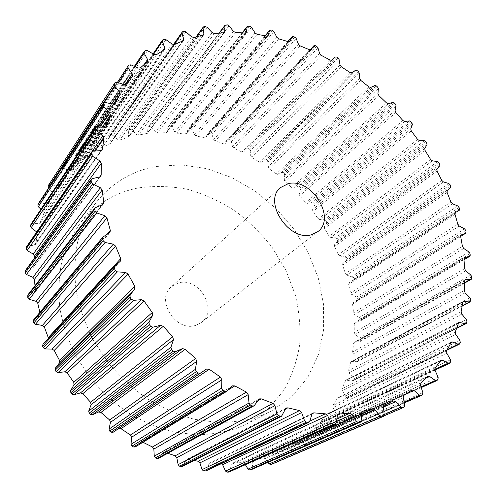 <?xml version="1.0" encoding="UTF-8"?>
<svg xmlns="http://www.w3.org/2000/svg" width="497" height="497" viewBox="0 0 497 497"><rect width="100%" height="100%" fill="white"/><g stroke="black" fill="none" stroke-linecap="round" stroke-linejoin="round"><path stroke-width="0.37" stroke-dasharray="2.48 1.86" d="M262.155 415.268C248.444 419.996 233.801 422.419 218.226 422.543L194.37 419.3C178.255 414.846 162.6 408.037 147.404 398.867C132.774 388.461 119.578 376.248 107.83 362.232L92.982 339.544C84.999 323.423 79.365 306.972 76.078 290.18C74.196 273.512 74.687 257.527 77.551 242.232C81.694 227.595 87.82 214.418 95.94 202.708C111.676 182.995 131.736 170.918 156.12 166.476L181.33 164.83L206.907 168.663L231.838 177.603L255.216 191.14L276.233 208.665L294.168 229.508L308.376 252.93L318.31 278.115L323.51 304.158L323.603 330.101L318.378 354.889L307.767 377.409L291.956 396.494L271.387 411.038L262.155 415.268M238.808 427.526C225.445 432.173 211.213 434.608 196.122 434.838L173.062 431.887C157.512 427.712 142.44 421.276 127.853 412.578C113.813 402.682 101.189 391.04 89.969 377.652L75.83 355.951C68.257 340.513 62.951 324.715 59.913 308.562C58.217 292.509 58.814 277.077 61.69 262.273C65.797 248.078 71.823 235.261 79.769 223.83C95.144 204.534 114.689 192.563 138.402 187.922C154.685 185.636 171.136 186.12 187.76 189.376C204.18 194.11 219.792 201.186 234.603 210.604C248.711 221.184 261.229 233.466 272.17 247.444L285.756 270.039L295.15 294.386C299.244 311.215 300.747 328.001 299.66 344.75C297.02 361.182 291.677 376.484 283.625 390.648L267.995 409.205L247.823 423.382L238.808 427.526M178.249 283.01L171.328 286.781C155.083 299.71 176.062 332.704 195.955 325.255L201.366 322.447C218.835 310.122 198.806 276.264 178.249 283.01M48.215 185.673L48.762 184.834L50.414 184.325L56.807 186.033L58.814 185.443L64.256 178.305L64.156 176.398L60.646 171.049L60.671 169.415L61.578 168.408L63.287 168.141L69.4 170.57L71.475 170.272L77.973 164.06L78.004 162.42L75.24 156.922L75.252 155.629L76.519 154.555L78.246 154.517L83.993 157.586L86.093 157.574L93.504 152.393L93.635 150.995L91.622 145.466L91.715 144.372L93.206 143.403L94.933 143.583L100.232 147.205L102.326 147.454L110.508 143.366L110.701 142.21L109.433 136.75L109.582 135.843L111.285 135.004L112.981 135.395L117.777 139.471L119.827 139.974L128.63 137.023L128.319 130.786L129.114 129.655L130.4 129.369L132.034 129.953L136.284 134.395L138.265 135.128L147.547 133.339L147.944 127.536L148.883 126.58L150.2 126.468L151.759 127.22L155.424 131.947L157.313 132.892L165.886 132.711L166.936 132.252L168.166 126.518L170.378 126.219L171.838 127.126L174.901 132.053L176.671 133.177L185.294 134.091L186.512 133.687L188.288 128.617L190.631 128.53L191.979 129.574L194.426 134.612L196.06 135.898L204.609 137.862L205.982 137.526L208.237 133.14L209.374 132.885L210.685 133.271L211.908 134.426L213.729 139.508L215.213 140.937L223.575 143.881L225.11 143.645L227.756 139.943L229.011 139.775L230.285 140.303L231.372 141.558L232.571 146.609L233.888 148.156L241.971 152.02L243.642 151.908L246.618 148.876L247.984 148.814L249.202 149.479L250.146 150.808L250.724 155.766L251.867 157.406L259.571 162.121L261.279 162.233L264.671 159.73L266.063 159.848L267.218 160.637L268.013 162.028L267.989 166.824L268.939 168.533L276.177 174.037L277.904 174.36L281.662 172.416L283.066 172.707L284.141 173.608L284.781 175.037L284.16 179.622L284.918 181.38L291.615 187.586L293.329 188.127L297.405 186.754L298.796 187.214L299.784 188.22L300.263 189.674L299.07 193.985L299.623 195.768L305.705 202.608L307.394 203.354L311.718 202.571L313.091 203.198L313.98 204.298L314.29 205.758L312.538 209.74L312.893 211.529L318.285 218.916L319.925 219.854L324.454 219.686L325.783 220.469L326.56 221.65L326.703 223.097L324.423 226.7L324.572 228.471L329.207 236.323L330.772 237.454L335.45 237.895L336.724 238.833L337.382 240.076L337.351 241.492L334.574 244.667L334.506 246.406L338.327 254.632L339.805 255.936L344.57 257.005L345.769 258.086L346.291 259.378L346.092 260.751L342.843 263.447L342.563 265.125L345.508 273.63L346.875 275.102L351.665 276.798L352.771 278.016L353.162 279.345L352.82 280.625L349.068 282.849L348.621 284.414L350.633 293.1L351.87 294.727L356.622 297.044L357.616 298.386L357.859 299.734L357.449 300.884L353.075 302.648L352.553 304.046L353.584 312.812L354.672 314.57L359.312 317.502L360.188 318.956L360.275 320.304L359.809 321.323L354.839 322.553L354.249 323.777L354.268 332.499L355.181 334.382L359.642 337.91L360.375 339.457L359.803 341.681L354.255 342.29L353.634 343.34L352.597 351.907L353.317 353.883L357.523 357.989L358.095 359.617L357.349 361.673L351.249 361.586L350.621 362.468L348.503 370.743L349.012 372.787L352.889 377.447L353.286 379.136L352.882 380.385L351.708 381.075L345.782 380.143L341.961 388.704L342.24 390.797L345.701 395.96L345.912 397.687L345.334 398.861L344.036 399.377L338.873 397.606L337.823 397.643L332.959 405.477L332.99 407.59L335.966 413.206L335.966 414.939L334.804 416.374L333.81 416.331L328.66 413.821L327.386 413.771L321.534 420.735L321.31 422.829L323.709 428.83L323.504 430.551L322.255 431.75L321.081 431.607L316.036 428.358L314.539 428.184L307.773 434.142L307.283 436.186L309.028 442.492L308.6 444.169L307.308 445.119L305.947 444.858L301.114 440.876L299.38 440.553L291.814 445.38L291.043 447.331L292.068 453.848L291.41 455.445L290.118 456.14L288.571 455.73L284.048 451.059L282.085 450.555L273.779 454.152L272.797 455.948L273.033 462.564L272.288 463.993M267.995 462.384L265.075 458.594L263.068 457.812L253.812 460.203L252.799 461.75L252.196 468.348L251.364 469.609M245.375 464.695L244.481 463.21L242.505 462.135L232.379 463.204L231.391 464.49L229.918 470.945L229.105 471.995M221.587 463.558L209.864 462.968L208.957 463.987L206.603 470.156L205.851 470.988M193.948 460.489L187.959 459.228L186.723 459.377L182.088 466.478M167.737 453.283L165.047 452.289L163.445 452.394L158.338 458.451M142.937 442.262L140.558 442.082L135.159 446.989M114.726 266.286L42.984 344.278L47.992 339.687L48.507 338.271M33.634 319.819L39.89 315.527L40.263 313.75L39.89 312.346M27.826 294.963L35.107 291.236L35.48 289.838L34.983 285.694M25.509 270.393L33.672 267.361L34.274 258.26M26.627 246.636L27.677 246.021L34.231 245.164L35.517 244.418L37.598 234.075L36.722 231.962M31.031 224.19L32.305 223.569L38.928 223.619L40.481 222.867L43.792 213.536L43.196 211.411L40.959 209.262M38.617 203.329L39.977 202.894L46.544 203.801L48.346 203.093L52.75 194.886L52.446 192.799L48.538 188.096M421.388 395.45L307.537 444.983M404.154 401.992L305.947 444.858M406.322 393.873L301.114 440.876M411.802 390.145L299.163 440.677M403.962 395.339L291.814 445.38M403.235 397.581L291.043 447.331M404.819 405.204L292.068 453.848M404.198 407.043L291.41 455.445M422.506 394.537L308.6 444.169M437.087 380.398L322.596 431.508M421.027 386.896L321.081 431.607M425.917 378.198L316.036 428.358M427.569 376.527L314.166 428.439M420.897 382.889L307.773 434.142M420.493 385.237L307.283 436.186M422.866 392.611L309.028 442.492M438.019 379.323L323.504 430.551M290.118 456.14L383.92 415.908L290.205 456.097M449.878 363.021L335.226 416.02M434.832 369.582L333.81 416.331M440.019 361.406L328.66 413.821M440.597 360.561L326.902 414.169M435.155 367.917L321.534 420.735M435.055 370.321L321.31 422.829M438.124 377.341L323.709 428.83M450.617 361.81L335.966 414.939M459.713 343.738L345.334 398.861M447.306 349.584L344.036 399.377M450.673 342.942L338.873 397.606M450.816 342.638L337.258 398.196M446.629 350.814L332.959 405.477M446.815 353.243L332.99 407.59M450.487 359.816L335.966 413.206M460.259 342.414L345.912 397.687M466.602 322.944L352.882 380.385M456.65 328.088L351.708 381.075M458.253 323.044L346.626 380.037M458.222 323.143L345.166 380.857M455.283 331.971L341.961 388.704M455.737 334.375L342.24 390.797M459.905 340.433L345.701 395.96M466.95 321.534L353.286 379.136M470.584 301.027L357.859 360.921M462.278 305.798L356.834 361.779M462.968 301.983L351.907 361.449M462.825 302.443L350.621 362.468M461.123 311.762L348.503 370.743M461.825 314.116L349.012 372.787M466.391 319.596L352.889 377.447M470.752 299.554L358.095 359.617M471.759 278.339L360.3 340.799M464.645 282.911L359.43 341.793M464.931 280.091L354.734 342.147M464.707 280.892L353.634 343.34M464.204 290.546L352.597 351.907M465.13 292.82L353.317 353.883M470.007 297.684L357.523 357.989M471.74 276.829L360.375 339.457M470.224 255.216L360.275 320.304M464.03 259.689L359.561 321.422M464.229 257.695L355.15 322.423M463.949 258.813L354.249 323.777M464.608 268.66L354.268 332.499M465.732 270.834L355.181 334.382M470.833 275.046L359.642 337.91M470.032 253.687L360.188 318.956M466.105 231.962L357.859 299.734M460.657 236.398L357.318 300.952M460.992 235.1L353.249 302.567M460.676 236.516L352.553 304.046M462.434 246.425L353.584 312.812M463.738 248.463L354.672 314.57M468.982 252.004L359.312 317.502M465.751 230.434L357.616 298.386M459.551 208.864L353.162 279.345M352.82 280.625L454.966 213.126L352.789 280.65M455.339 212.586L349.111 282.824M455.01 214.282L348.621 284.414M457.812 224.128L350.633 293.1M459.271 226.017L351.87 294.727M464.571 228.875L356.622 297.044M459.042 207.355L352.771 278.016M450.704 186.176L346.291 259.378M450.58 187.692L346.092 260.751M447.269 190.513L342.843 263.447M447.083 192.364L342.563 265.125M450.872 202.037L345.508 273.63M452.456 203.764L346.875 275.102M457.756 205.932L351.665 276.798M450.046 184.704L345.769 258.086M439.715 164.147L337.382 240.076M439.783 165.725L337.351 241.492M437 169.086L334.574 244.667M437.049 171.011L334.506 246.406M441.758 180.405L338.327 254.632M443.448 181.952L339.805 255.936M448.673 183.424L344.57 257.005M438.919 162.73L336.724 238.833M426.743 143.006L326.56 221.65M426.991 144.621L326.703 223.097M424.78 148.473L324.423 226.7M425.053 150.448L324.572 228.471M430.613 159.469L329.207 236.323M432.39 160.823L330.772 237.454M437.478 161.606L335.45 237.895M425.823 141.651L325.783 220.469M411.945 122.964L313.98 204.298M412.38 124.598L314.29 205.758M410.752 128.891L312.538 209.74M411.255 130.897L312.893 211.529M417.598 139.44L318.285 218.916M419.437 140.589L319.925 219.854M424.326 140.694L324.454 219.686M410.913 121.69L313.091 203.198M395.494 104.227L299.784 188.22M396.103 105.867L300.263 189.674M395.09 110.545L299.07 193.985M395.817 112.564L299.623 195.768M402.862 120.541L305.705 202.608M404.744 121.473L307.394 203.354M409.385 120.901L311.718 202.571M394.357 103.047L298.796 187.214M377.552 87L284.141 173.608M378.341 88.621L284.781 175.037M377.962 93.641L284.16 179.622M378.9 95.635L284.918 181.38M386.579 102.966L291.615 187.586M388.48 103.674L293.329 188.127M392.81 102.438L297.405 186.754M376.328 85.925L283.066 172.707M358.312 71.475L267.218 160.637M359.269 73.065L268.013 162.028M359.536 78.358L267.989 166.824M360.679 80.315L268.939 168.533M368.917 86.907L276.177 174.037M370.818 87.391L277.904 174.36M374.781 85.503L281.662 172.416M357.008 70.518L266.063 159.848M337.954 57.851L249.202 149.479M339.072 59.385L250.146 150.808M340.004 64.902L250.724 155.766M341.352 66.791L251.867 157.406M350.056 72.562L259.571 162.121M351.932 72.804L261.279 162.233M355.479 70.294L264.671 159.73M336.581 57.025L247.984 148.814M316.688 46.314L230.285 140.303M317.956 47.78L231.372 141.558M319.565 53.446L232.571 146.609M321.099 55.254L233.888 148.156M330.188 60.118L241.971 152.02M332.015 60.118L243.642 151.908M335.09 56.993L246.618 148.876M315.26 45.637L229.011 139.775M294.733 37.064L210.685 133.271M296.15 38.437L211.908 134.426M298.442 44.19L213.729 139.508M300.151 45.879L215.213 140.937M309.525 49.762L223.575 143.881M311.103 49.706L225.191 143.546M227.756 139.943L310.053 49.924L227.694 140.024M293.267 36.542L209.374 132.885M272.331 30.286L190.631 128.53M273.884 31.541L191.979 129.574M276.86 37.3L194.426 134.612M278.736 38.853L196.06 135.898M288.285 41.673L204.609 137.862M289.577 41.593L206.137 137.302M287.887 41.543L208.119 133.314M270.853 29.932L189.301 128.301M249.755 26.155L170.378 126.219M251.426 27.273L171.838 127.126M255.085 32.964L174.901 132.053M257.111 34.349L176.671 133.177M266.721 36.026L185.294 134.091M267.697 35.939L186.71 133.314M265.261 35.741L188.127 128.909M248.27 25.981L169.048 126.157M227.291 24.85L150.2 126.468M229.067 25.807L151.759 127.22M233.397 31.342L155.424 131.947M235.553 32.535L157.313 132.892M245.096 33.001L165.886 132.711M245.735 32.926L167.178 131.711M242.356 32.808L167.98 126.946M225.831 24.869L148.883 126.58M205.273 26.521L130.4 129.369M207.131 27.298L132.034 129.953M212.113 32.578L136.284 134.395M214.369 33.547L138.265 135.128M223.706 32.74L146.665 133.817M223.985 32.696L147.795 132.606M219.394 33.038L147.944 127.536M203.851 26.739L129.114 129.655M184.045 31.305L111.285 135.004M185.971 31.876L112.981 135.395M191.562 36.797L117.777 139.471M193.898 37.517L119.827 139.974M202.882 35.38L127.915 137.495M202.757 35.405L128.866 136.091M196.557 36.815L128.319 130.786M182.685 31.727L110.061 135.47M163.991 39.294L93.206 143.403M165.955 39.63L94.933 143.583M172.117 44.096L100.232 147.205M174.497 44.537L102.326 147.454M182.958 41.04L109.961 143.807M182.324 41.276L110.701 142.21M173.931 44.674L109.433 136.75M162.724 39.928L92.063 144.049M145.522 50.532L76.519 154.555M147.485 50.626L78.246 154.517M154.151 54.515L83.993 157.586M156.543 54.651L86.093 157.574M164.308 49.781L93.125 152.753M162.904 50.601L93.635 150.995M153.635 54.21L91.622 145.466M144.372 51.39L75.476 155.387M129.052 65.026L61.578 168.408M130.991 64.852L63.287 168.141M138.079 68.052L69.4 170.57M140.44 67.865L71.475 170.272M147.336 61.622L77.743 164.321M144.391 64.169L78.004 162.42M135.122 66.716L75.24 156.922M128.046 66.089L60.671 169.415M115.018 82.682L48.762 184.834M116.894 82.229L50.414 184.325M124.3 84.627L56.807 186.033M126.58 84.105L58.814 185.443M132.432 76.532L64.175 178.411M125.312 84.763L64.156 176.398M118.423 82.719L60.646 171.049M105.612 102.593L39.977 202.894M113.217 104.097L46.544 203.801M115.13 103.587L48.451 202.919M113.484 104.134L52.75 194.886M111.713 103.798L52.446 192.799M97.542 125.704L32.305 223.569M105.209 126.207L38.928 223.619M106.619 125.828L40.686 222.445M102.96 126.058L43.792 213.536M100.68 125.909L43.196 211.411M93.032 151.187L27.677 246.021M100.611 150.628L34.231 245.164M101.419 150.411L35.803 243.704M95.126 151.032L37.598 234.075M92.374 178.591L26.329 269.828M99.686 176.913L32.672 268.038M99.804 176.889L34.013 266.324M95.735 207.355L28.41 294.51M102.624 204.547L34.405 291.789M101.829 204.87L35.48 289.838M103.208 236.82L33.97 319.521M109.495 232.894L39.48 315.893M106.88 234.528L40.263 313.75M120.255 261.298L47.874 339.805M228.191 389.934L142.552 442.057M232.167 386.126L140.26 442.311M226.812 391.257L135.408 446.797M257.813 400.731L165.047 452.289M258.751 399.458L162.879 452.879M254.358 405.44L158.804 458.054M285.464 409.062L187.959 459.228M285.576 408.845L185.953 460.129M282.209 415.517L182.722 465.869M309.761 421.183L220.718 463.322M312.228 413.721L210.759 462.806M312.004 414.2L208.957 463.987M309.693 421.394L206.603 470.156M336.444 421.611L244.481 463.21M336.867 419.095L242.505 462.135M337.96 414.479L232.956 463.061M337.457 415.56L231.391 464.49M336.196 423.102L229.918 470.945M361.325 415.871L265.075 458.594M361.394 413.864L263.068 457.812M362.158 411.479L254.116 460.104M361.418 413.075L252.799 461.75M361.17 420.797L252.196 468.348M384.15 414.56L288.571 455.73M383.467 407.08L284.048 451.059M393.438 401.036L282.054 450.568M384.374 404.949L273.841 454.128M383.46 406.981L272.797 455.948M384.162 414.722L273.033 462.564M95.94 202.708L79.769 223.83M280.507 187.586L171.328 286.781M404.341 402.905L307.308 445.119M412.038 390.008L299.38 440.553M421.245 387.573L322.255 431.75M427.96 376.248L314.539 428.184M434.968 370.103L334.804 416.374M441.1 360.126L327.386 413.771M446.989 350.168L344.862 399.346M451.4 342.029L337.823 397.643M456.532 328.449L352.379 381M458.837 322.354L345.782 380.143M462.241 306.015L357.349 361.673M463.446 301.468L351.249 361.586M464.639 283.029L359.803 341.681M465.304 279.73L354.255 342.29M464.036 259.745L359.809 321.323M464.496 257.465L354.839 322.553M460.657 236.41L357.449 300.884M461.148 234.975L353.075 302.648M455.376 212.554L349.068 282.849M311.197 49.613L225.11 143.645M289.788 41.406L205.982 137.526M287.856 41.531L208.237 133.14M268.051 35.672L186.512 133.687M265.174 35.722L188.288 128.617M246.245 32.572L166.936 132.252M242.188 32.796L168.166 126.518M224.675 32.274L147.547 133.339M219.096 33.063L148.137 126.965M203.658 34.908L128.63 137.023M196.054 36.946L128.499 130.046M183.548 40.592L110.508 143.366M173.385 44.649L109.582 135.843M164.724 49.396L93.504 152.393M153.095 53.893L91.715 144.372M147.578 61.348L77.973 164.06M134.37 66.374L75.252 155.629M132.519 76.414L64.256 178.305M117.398 82.39L60.566 169.552M115.267 103.413L48.346 203.093M106.973 125.455L40.481 222.867M102.071 149.858L35.517 244.418M100.823 176.193L33.672 267.361M103.426 203.944L35.107 291.236M109.955 232.497L39.89 315.527M120.386 261.167L47.992 339.687M232.509 385.865L140.558 442.082M259.372 398.905L163.445 452.394M286.409 407.987L186.723 459.377M312.973 413.032L209.864 462.968M338.494 414.082L232.379 463.204M362.456 411.299L253.812 460.203M393.475 401.017L282.085 450.555M383.901 405.328L279.09 451.935M384.442 404.918L273.779 454.152M317.682 231.732L201.366 322.447M271.387 411.038L247.823 423.382"/><path stroke-width="0.75" d="M311.662 234.677C289.248 242.157 262.578 201.552 280.507 187.586L288.235 183.685C311.395 177.354 336.792 218.376 317.682 231.732L311.662 234.677M114.422 83.589L114.503 85.9L119.572 91.995L120.001 94.393L115.379 103.221L113.217 104.097L105.612 102.593L103.935 103.159L103.214 104.799L103.805 106.818L109.663 112.546L110.433 115.012L107.197 124.983L105.209 126.207L97.542 125.704L96.095 126.331L95.517 128.369L96.393 130.413L102.966 135.613L104.078 138.11L102.37 149.057L102.071 149.858L100.611 150.628L93.032 151.187L91.839 151.827L91.442 154.281L92.604 156.306L99.791 160.829L101.245 163.289L101.177 175.019L100.823 176.193L99.686 176.913L92.374 178.591L91.436 179.187L91.156 180.187L91.268 182.064L92.697 184.014L100.382 187.717L102.158 190.078L103.798 202.347L103.426 203.944L102.624 204.547L95.076 207.852L94.79 209.194L95.169 211.132L96.853 212.964L104.873 215.71L106.942 217.91L110.322 230.44L109.955 232.497L103.208 236.82L102.556 238.877L103.208 240.834L105.103 242.493L113.291 244.164L115.621 246.145L120.703 258.633L120.386 261.167L114.621 266.392L114.385 268.51L115.304 270.436L117.379 271.871L125.548 272.393L128.089 274.095L134.774 286.229L134.724 289.043L130.096 295.001L130.084 297.336L131.245 299.182L133.457 300.35L141.409 299.679L144.099 301.052L152.256 312.52L152.598 315.415L148.988 322.211L149.305 324.603L150.678 326.324L152.97 327.188L160.519 325.311L163.296 326.318L172.72 336.823L173.453 339.724L170.931 347.204L171.571 349.596L173.124 351.143L175.435 351.683L182.405 348.633L185.201 349.248L195.644 358.523L196.744 361.362L195.358 369.339L196.296 371.675L197.992 373.011L200.272 373.21L206.497 369.066L209.243 369.265L220.444 377.093L221.867 379.807L221.625 388.089L222.83 390.307L224.619 391.4L226.533 391.468L232.509 385.865L234.801 385.908L246.462 392.127L248.171 394.649L249.034 403.036L250.469 405.086L252.302 405.919L253.843 405.894L254.358 405.44L259.372 398.905L261.211 398.842L273.033 403.34L274.978 405.614L276.879 413.908L278.5 415.753L281.519 416.225L285.576 408.845L286.409 407.987L287.813 407.857L299.517 410.578L301.636 412.566L304.487 420.592L306.239 422.195L308.892 422.351L309.693 421.394L312.004 414.2L312.973 413.032L313.98 412.87L325.305 413.821L327.542 415.492L331.219 423.09L333.065 424.426L334.779 424.432L336.196 423.102L337.457 415.56L338.494 414.082L349.851 413.175L352.149 414.504L356.523 421.537L358.412 422.593L360.313 422.245L361.17 420.797L361.418 413.075L362.456 411.299L372.694 408.82L374.993 409.801L379.932 416.163L381.814 416.933L383.349 416.405L384.162 414.722L383.46 406.981L384.442 404.918L393.475 401.017L395.699 401.669L401.054 407.279L402.899 407.757L404.198 407.043L404.819 405.204L403.235 397.581L403.962 395.339L412.038 390.008L413.982 390.449L419.623 395.245L421.388 395.45L422.506 394.537L422.866 392.611L420.493 385.237L420.897 382.889L427.96 376.248L429.625 376.502L435.422 380.453L437.087 380.398L438.019 379.323L438.124 377.341L435.055 370.321L435.155 367.917L441.1 360.126L442.504 360.232L448.344 363.326L449.878 363.021L450.617 361.81L450.487 359.816L446.815 353.243L446.629 350.814L451.4 342.029L452.55 342.029L458.327 344.272L459.234 344.272L460.259 342.414L459.905 340.433L455.737 334.375L455.283 331.971L458.837 322.354L465.372 323.684L466.099 323.622L466.602 322.944L466.95 321.534L466.391 319.596L461.825 314.116L461.123 311.762L462.825 302.443L463.446 301.468L469.535 301.946L470.584 301.027L470.752 299.554L470.007 297.684L465.13 292.82L464.204 290.546L464.707 280.892L465.304 279.73L470.889 279.42L471.759 278.339L471.74 276.829L470.833 275.046L465.732 270.834L464.608 268.66L463.949 258.813L464.496 257.465L469.795 256.34L470.224 255.216L470.032 253.687L468.982 252.004L463.738 248.463L462.434 246.425L460.676 236.516L461.148 234.975L465.751 233.23L466.105 231.962L465.751 230.434L464.571 228.875L459.271 226.017L457.812 224.128L455.01 214.282L455.376 212.554L459.278 210.274L459.551 208.864L459.042 207.355L457.756 205.932L452.456 203.764L450.872 202.037L447.083 192.364L447.269 190.513L450.58 187.692L450.704 186.176L450.046 184.704L448.673 183.424L443.448 181.952L441.758 180.405L437.049 171.011L437 169.086L439.783 165.725L439.715 164.147L438.919 162.73L437.478 161.606L432.39 160.823L430.613 159.469L425.053 150.448L424.78 148.473L426.991 144.621L426.743 143.006L425.823 141.651L424.326 140.694L419.437 140.589L417.598 139.44L411.255 130.897L410.752 128.891L412.38 124.598L411.945 122.964L410.913 121.69L409.385 120.901L404.744 121.473L402.862 120.541L395.817 112.564L395.09 110.545L396.103 105.867L395.494 104.227L394.357 103.047L392.81 102.438L388.48 103.674L386.579 102.966L378.9 95.635L377.962 93.641L378.341 88.621L377.552 87L376.328 85.925L374.781 85.503L370.818 87.391L368.917 86.907L360.679 80.315L359.536 78.358L359.269 73.065L358.312 71.475L357.008 70.518L355.479 70.294L351.932 72.804L350.056 72.562L341.352 66.791L340.004 64.902L339.072 59.385L337.954 57.851L336.581 57.025L335.09 56.993L332.015 60.118L330.188 60.118L321.099 55.254L319.565 53.446L317.956 47.78L316.688 46.314L315.26 45.637L313.893 45.724L311.197 49.613L309.525 49.762L300.151 45.879L298.442 44.19L296.15 38.437L294.733 37.064L293.267 36.542L292.031 36.728L289.788 41.406L288.285 41.673L278.736 38.853L276.86 37.3L273.884 31.541L272.331 30.286L270.853 29.932L269.585 30.516L268.051 35.672L266.721 36.026L257.111 34.349L255.085 32.964L251.426 27.273L249.755 26.155L247.307 26.31L246.245 32.572L245.096 33.001L235.553 32.535L233.397 31.342L229.067 25.807L227.291 24.85L225.011 25.241L224.675 32.274L223.706 32.74L214.369 33.547L212.113 32.578L207.131 27.298L205.273 26.521L203.851 26.739L203.18 27.13L203.006 27.931L203.876 33.883L203.658 34.908L193.898 37.517L191.562 36.797L185.971 31.876L184.045 31.305L182.685 31.727L182.163 32.106L182.032 33.113L183.716 39.313L183.548 40.592L174.497 44.537L172.117 44.096L165.955 39.63L163.991 39.294L162.724 39.928L162.283 41.487L164.811 47.842L164.724 49.396L156.543 54.651L154.151 54.515L147.485 50.626L145.522 50.532L144.372 51.39L144.161 53.104L147.547 59.497L147.578 61.348L140.44 67.865L138.079 68.052L130.991 64.852L129.052 65.026L128.046 66.089L128.089 67.94L132.332 74.252L132.519 76.414L126.58 84.105L124.3 84.627L116.894 82.229L115.018 82.682L48.004 186.002L48.538 188.096M272.288 463.993L270.815 464.521L269.169 463.912L267.995 462.384M360.313 422.245L251.364 469.609L249.656 469.951L248.028 469.1L245.375 464.695M335.338 424.314L229.105 471.995L227.086 472.15L225.52 471.063L222.613 464.689L221.587 463.558M308.892 422.351L205.851 470.988L203.528 470.92L202.055 469.609L199.9 462.869L198.123 461.235L193.948 460.489M281.519 416.225L182.088 466.478L179.46 466.161L178.125 464.639L176.808 457.662L175.205 455.786L167.737 453.283M253.843 405.894L158.338 458.451L156.996 458.514L155.431 457.861L154.263 456.159L153.846 449.083L152.455 446.996L142.937 442.262M226.533 391.468L135.159 446.989L133.5 446.983L131.991 446.107L131.034 444.262L131.556 437.248L130.419 434.993L121.001 428.681L118.634 428.594L113.099 432.284L111.135 432.185L109.719 431.104L108.992 429.153L110.471 422.357L109.626 419.984L100.928 412.442L98.536 412.007L92.423 414.809L90.454 414.423L89.168 413.162L88.696 411.149L91.119 404.732L90.591 402.297L82.819 393.68L80.464 392.916L73.91 394.761L71.972 394.102L70.847 392.686L70.649 390.667L73.978 384.771L73.773 382.323L67.126 372.849L64.859 371.768L58.012 372.626L56.149 371.713L55.217 370.178L55.297 368.19L59.447 362.947L59.584 360.549L54.21 350.441L52.086 349.08L45.09 348.944L43.357 347.801L42.63 346.185L42.984 344.278M48.507 338.271L44.351 327.014L42.407 325.405L35.436 324.299L33.858 322.957L33.349 321.304L33.634 319.819L102.823 237.156M39.89 312.346L37.729 303.114L36.008 301.312L29.205 299.293L27.813 297.79L27.826 294.963L95.076 207.852M34.983 285.694L34.423 279.32L32.957 277.357L26.459 274.506L25.285 272.884L25.509 270.393L91.436 179.187M34.274 258.26L34.411 256.141L33.231 254.079L27.161 250.494L26.223 248.786L26.627 246.636L91.839 151.827M36.722 231.962L31.174 227.744L30.472 226.005L31.031 224.19L96.095 126.331M40.959 209.262L38.281 206.702L37.828 204.957L38.617 203.329M419.623 395.245L404.154 401.992M413.982 390.449L406.322 393.873M435.422 380.453L421.027 386.896M429.625 376.502L425.917 378.198M402.707 407.844L383.92 415.902L402.806 407.807M448.344 363.326L434.832 369.582M442.504 360.232L440.019 361.406M458.327 344.272L447.306 349.584M452.55 342.029L450.673 342.942M465.372 323.684L456.65 328.088M459.756 322.273L458.253 323.044M469.535 301.946L462.278 305.798M464.155 301.35L462.968 301.983M470.889 279.42L464.645 282.911M465.813 279.594L464.931 280.091M469.535 256.44L464.03 259.689M464.832 257.34L464.229 257.695M465.608 233.304L460.657 236.398M461.322 234.888L460.992 235.1M313.824 45.811L310.06 49.924L313.893 45.724M289.944 41.17L289.577 41.593M291.907 36.921L287.887 41.543M268.256 35.275L267.697 35.939M269.585 30.516L265.261 35.741M246.481 31.988L245.735 32.926M247.127 26.77L242.356 32.808M224.911 31.479L223.985 32.696M224.824 25.863L219.394 33.038M203.876 33.883L202.757 35.405M203.006 27.931L196.557 36.815M183.716 39.313L182.324 41.276M182.032 33.113L173.931 44.674M164.811 47.842L162.904 50.601M162.283 41.487L153.635 54.21M147.547 59.497L144.391 64.169M144.161 53.104L135.122 66.716M132.332 74.252L125.312 84.763M128.089 67.94L118.423 82.719M114.186 83.95L48.004 186.002M103.836 103.345L38.412 203.646M115.379 103.221L115.13 103.587M120.001 94.393L113.484 104.134M119.572 91.995L111.713 103.798M114.503 85.9L48.215 187.704M103.214 104.799L37.828 204.957M95.915 126.741L30.864 224.563M107.197 124.983L106.619 125.828M110.433 115.012L102.96 126.058M109.663 112.546L100.68 125.909M103.805 106.818L38.281 206.702M95.517 128.369L30.472 226.005M91.597 152.517L26.397 247.245M102.37 149.057L101.419 150.411M104.078 138.11L95.126 151.032M102.966 135.613L36.71 231.956M96.393 130.413L31.174 227.744M91.442 154.281L26.223 248.786M91.156 180.187L25.241 271.269M101.177 175.019L99.804 176.889M101.245 163.289L34.411 256.141M99.791 160.829L33.231 254.079M92.604 156.306L27.161 250.494M91.268 182.064L25.285 272.884M94.79 209.194L27.54 296.137M103.798 202.347L101.829 204.87M102.158 190.078L34.423 279.32M100.382 187.717L32.957 277.357M92.697 184.014L26.459 274.506M95.169 211.132L27.813 297.79M102.556 238.877L33.349 321.304M110.322 230.44L106.88 234.528M106.942 217.91L37.729 303.114M104.873 215.71L36.008 301.312M96.853 212.964L29.205 299.293M103.208 240.834L33.858 322.957M114.385 268.51L42.63 346.185M120.703 258.633L48.339 337.506M115.621 246.145L44.351 327.014M113.291 244.164L42.407 325.405M105.103 242.493L35.436 324.299M115.304 270.436L43.357 347.801M130.084 297.336L55.217 370.178M130.096 295.001L55.297 368.19M134.724 289.043L59.447 362.947M134.774 286.229L59.584 360.549M128.089 274.095L54.21 350.441M125.548 272.393L52.086 349.08M117.379 271.871L45.09 348.944M131.245 299.182L56.149 371.713M149.305 324.603L70.847 392.686M148.988 322.211L70.649 390.667M152.598 315.415L73.978 384.771M152.256 312.52L73.773 382.323M144.099 301.052L67.126 372.849M141.409 299.679L64.859 371.768M133.457 300.35L58.012 372.626M150.678 326.324L71.972 394.102M171.571 349.596L89.168 413.162M170.931 347.204L88.696 411.149M173.453 339.724L91.119 404.732M172.72 336.823L90.591 402.297M163.296 326.318L82.819 393.68M160.519 325.311L80.464 392.916M152.97 327.188L73.91 394.761M173.124 351.143L90.454 414.423M196.296 371.675L109.719 431.104M195.358 369.339L108.992 429.153M196.744 361.362L110.471 422.357M195.644 358.523L109.626 419.984M185.201 349.248L100.928 412.442M182.405 348.633L98.536 412.007M175.435 351.683L92.423 414.809M197.992 373.011L111.135 432.185M222.83 390.307L131.991 446.107M221.625 388.089L131.034 444.262M221.867 379.807L131.556 437.248M220.444 377.093L130.419 434.993M209.243 369.265L121.001 428.681M206.497 369.066L118.634 428.594M200.272 373.21L113.099 432.284M224.619 391.4L133.5 446.983M250.469 405.086L155.431 457.861M249.034 403.036L154.263 456.159M248.171 394.649L153.846 449.083M246.462 392.127L152.455 446.996M234.801 385.908L228.191 389.934M252.302 405.919L156.996 458.514M278.5 415.753L179.46 466.161M276.879 413.908L178.125 464.639M274.978 405.614L176.808 457.662M273.033 403.34L175.205 455.786M261.211 398.842L257.813 400.731M280.339 416.312L181.051 466.584M306.239 422.195L203.528 470.92M304.487 420.592L202.055 469.609M301.636 412.566L199.9 462.869M299.517 410.578L198.123 461.235M287.813 407.857L285.464 409.062M308.041 422.469L205.093 471.113M333.065 424.426L227.086 472.15M331.219 423.09L225.52 471.063M327.542 415.492L222.613 464.689M325.305 413.821L309.761 421.183M313.98 412.87L312.228 413.721M334.779 424.432L228.601 472.107M358.412 422.593L249.656 469.951M356.523 421.537L248.028 469.1M352.149 414.504L336.444 421.611M349.851 413.175L336.867 419.095M339.14 413.933L337.96 414.479M360.014 422.338L251.097 469.696M381.814 416.933L270.815 464.521M379.932 416.163L269.169 463.912M374.993 409.801L361.325 415.871M372.694 408.82L361.394 413.864M362.791 411.193L362.158 411.479M383.274 416.43L272.145 464.055M401.054 407.279L384.15 414.56M395.699 401.669L383.467 407.08M421.145 395.593L404.341 402.905M436.733 380.659L421.245 387.573M449.443 363.419L434.968 370.103M459.234 344.272L446.989 350.168M466.099 323.622L456.532 328.449M470.087 301.853L462.241 306.015M471.286 279.314L464.639 283.029M469.795 256.34L464.036 259.745M465.751 233.23L460.657 236.41M292.031 36.728L287.856 41.531M269.747 30.199L265.174 35.722M247.307 26.31L242.188 32.796M225.011 25.241L219.096 33.063M203.18 27.13L196.054 36.946M182.163 32.106L173.385 44.649M162.339 40.263L153.095 53.893M144.124 51.645L134.37 66.374M127.934 66.238L117.398 82.39M103.935 103.159L38.505 203.478M114.621 266.392L42.885 344.371M390.226 402.514L383.901 405.328M383.349 416.405L272.219 464.024"/></g></svg>
